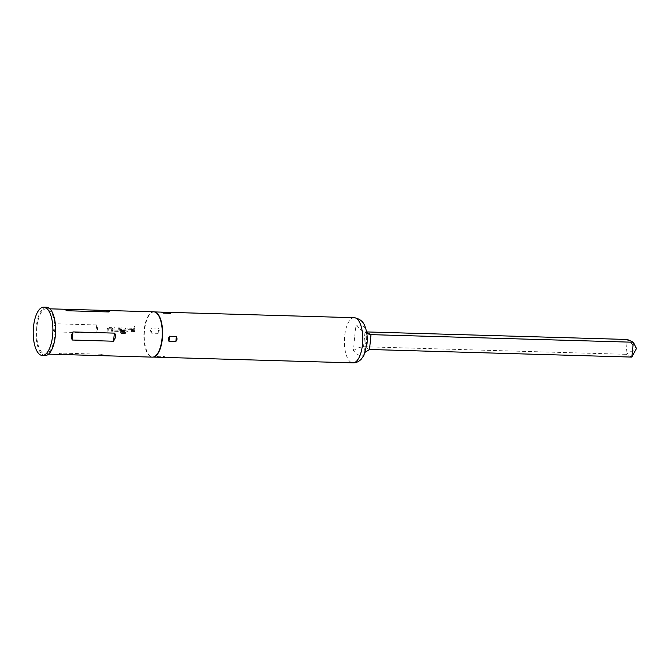 <?xml version="1.0" encoding="UTF-8"?>
<svg xmlns="http://www.w3.org/2000/svg" width="670" height="670" viewBox="0 0 670 670"><rect width="100%" height="100%" fill="white"/><g stroke="black" fill="none" stroke-linecap="round" stroke-linejoin="round"><path stroke-width="0.5" stroke-dasharray="3.35 2.51" d="M134.586 326.407L134.059 327.597L134.645 326.458M112.795 328.702A22.512 9.137 -88.3 0 0 112.711 329.456A22.512 9.137 -88.3 0 0 112.568 331.24L111.488 331.198A22.663 9.204 -88.3 0 1 111.639 329.397A22.663 9.204 -88.3 0 1 111.706 328.786L108.289 328.685A22.663 9.204 -88.3 0 0 108.222 329.297A22.663 9.204 -88.3 0 0 108.071 331.097L107.058 331.072A22.663 9.204 -88.3 0 1 107.208 329.272A22.663 9.204 -88.3 0 1 107.292 328.518L108.364 327.538L111.915 327.638L112.736 328.668A22.663 9.204 -88.3 0 0 112.652 329.422A22.663 9.204 -88.3 0 0 112.501 331.231L111.488 331.198M108.071 331.097L108.138 331.114A22.512 9.137 -88.3 0 1 108.28 329.322A22.512 9.137 -88.3 0 1 108.347 328.719L111.764 328.819A22.512 9.137 -88.3 0 0 111.697 329.422A22.512 9.137 -88.3 0 0 111.547 331.215M112.736 328.668L111.915 327.638L108.423 327.571L107.351 328.551A22.512 9.137 -88.3 0 0 107.267 329.297A22.512 9.137 -88.3 0 0 107.125 331.089L107.058 331.072M119.235 330.411L118.213 331.407L114.662 331.307L113.791 330.26A22.512 9.137 -88.3 0 1 113.867 329.489A22.512 9.137 -88.3 0 1 114.067 327.739L115.081 327.764A22.512 9.137 -88.3 0 0 114.88 329.514A22.512 9.137 -88.3 0 0 114.821 330.142L118.23 330.235A22.512 9.137 -88.3 0 1 118.289 329.615A22.512 9.137 -88.3 0 1 118.498 327.865L119.511 327.898A22.512 9.137 -88.3 0 0 119.31 329.648A22.512 9.137 -88.3 0 0 119.235 330.411L118.155 331.39L114.662 331.307L113.733 330.235A22.663 9.204 -88.3 0 1 113.799 329.456A22.663 9.204 -88.3 0 1 114.009 327.697L115.022 327.731A22.663 9.204 -88.3 0 0 114.821 329.489A22.663 9.204 -88.3 0 0 114.763 330.117L118.171 330.218A22.663 9.204 -88.3 0 1 118.23 329.59A22.663 9.204 -88.3 0 1 118.439 327.831L119.453 327.856A22.663 9.204 -88.3 0 0 119.243 329.615A22.663 9.204 -88.3 0 0 119.176 330.394M121.898 331.516A22.512 9.137 -88.3 0 1 121.982 330.419L124.938 330.436A22.512 9.137 -88.3 0 1 124.997 329.808A22.512 9.137 -88.3 0 1 125.064 329.204L121.647 329.104A22.512 9.137 -88.3 0 0 121.58 329.707A22.512 9.137 -88.3 0 0 121.387 332.27L125.466 332.462A22.512 9.137 -88.3 0 0 125.424 333.56L121.161 333.442L120.257 332.387A22.512 9.137 -88.3 0 1 120.458 329.682A22.512 9.137 -88.3 0 1 120.533 328.928L121.605 327.957L125.156 328.057L125.977 329.087A22.512 9.137 -88.3 0 0 125.901 329.833A22.512 9.137 -88.3 0 0 125.826 330.603L124.804 331.6L121.84 331.499A22.663 9.204 -88.3 0 1 121.923 330.394L124.88 330.411A22.663 9.204 -88.3 0 1 124.938 329.782A22.663 9.204 -88.3 0 1 125.005 329.171L121.588 329.071A22.663 9.204 -88.3 0 0 121.521 329.682A22.663 9.204 -88.3 0 0 121.329 332.261L125.407 332.454A22.663 9.204 -88.3 0 0 125.357 333.56L121.102 333.434L120.19 332.37A22.663 9.204 -88.3 0 1 120.399 329.648A22.663 9.204 -88.3 0 1 120.474 328.895L121.546 327.915L125.6 328.208M125.977 329.087L125.608 328.208M132.576 329.28A22.512 9.137 -88.3 0 0 132.493 330.025A22.512 9.137 -88.3 0 0 132.342 331.817L131.27 331.767A22.663 9.204 -88.3 0 1 131.421 329.967A22.663 9.204 -88.3 0 1 131.488 329.364L128.07 329.263A22.663 9.204 -88.3 0 0 128.004 329.875A22.663 9.204 -88.3 0 0 127.853 331.675L126.839 331.642A22.663 9.204 -88.3 0 1 126.99 329.841A22.663 9.204 -88.3 0 1 127.074 329.087L128.146 328.107L131.697 328.208L132.518 329.246A22.663 9.204 -88.3 0 0 132.434 330A22.663 9.204 -88.3 0 0 132.283 331.801L131.27 331.767M127.853 331.675L127.92 331.684A22.512 9.137 -88.3 0 1 128.062 329.9A22.512 9.137 -88.3 0 1 128.129 329.297L131.546 329.389A22.512 9.137 -88.3 0 0 131.479 330A22.512 9.137 -88.3 0 0 131.328 331.784M132.518 329.246L131.697 328.208L128.205 328.149L127.133 329.121A22.512 9.137 -88.3 0 0 127.049 329.866A22.512 9.137 -88.3 0 0 126.898 331.658L126.839 331.642M134.511 331.876L133.498 331.851A22.512 9.137 -88.3 0 1 133.64 330.059A22.512 9.137 -88.3 0 1 133.849 328.308L134.863 328.342A22.512 9.137 -88.3 0 0 134.662 330.092A22.512 9.137 -88.3 0 0 134.511 331.876L133.43 331.834A22.663 9.204 -88.3 0 1 133.581 330.034A22.663 9.204 -88.3 0 1 133.791 328.275L134.804 328.3A22.663 9.204 -88.3 0 0 134.595 330.059A22.663 9.204 -88.3 0 0 134.452 331.859M354.522 337.73L353.492 350.762C357.596 355.134 360.979 356.7 363.659 355.469L366.423 343.241L366.18 330.176C364.036 325.863 360.653 324.297 356.021 325.469L354.522 337.73M157.123 356.264L164.024 356.465L166.085 357.42L159.184 357.219C157.115 357.051 156.428 356.733 157.123 356.264L159.184 357.219M154.636 311.969A22.587 9.171 -88.3 0 0 154.108 311.918A22.587 9.171 -88.3 0 0 144.536 330.36A22.587 9.171 -88.3 0 0 152.802 357.077A22.587 9.171 -88.3 0 0 153.33 357.051M151.244 333.149L150.474 330.536L151.755 328.024L158.656 328.225L159.301 330.787L158.145 333.35L151.244 333.149L151.755 328.024M153.723 311.826A22.663 9.204 -88.3 0 0 144.117 330.335A22.663 9.204 -88.3 0 0 152.408 357.135M46.506 307.212A24.17 9.816 -88.3 0 0 36.264 326.96A24.17 9.816 -88.3 0 0 45.108 355.544M59.932 353.048L63.189 354.556C59.923 354.455 58.843 353.953 59.932 353.048L101.338 354.246L105.014 355.762M36.858 327.236A22.663 9.204 -88.3 0 0 45.15 354.028A22.663 9.204 -88.3 0 0 54.756 335.528A22.663 9.204 -88.3 0 0 46.465 308.728A22.663 9.204 -88.3 0 0 36.858 327.236M54.546 331.868C53.374 330.871 52.955 329.481 53.299 327.705L55.35 323.769L96.756 324.967L97.703 328.995L95.944 333.065L54.546 331.868L55.35 323.769M125.918 329.054A22.663 9.204 -88.3 0 0 125.843 329.808A22.663 9.204 -88.3 0 0 125.767 330.578L124.746 331.583L121.84 331.499M366.599 331.926L365.033 331.876L367.034 332.764M369.513 349.489L363.55 346.725L365.033 331.876L362.688 331.349L356.021 325.469M631.844 357.085L625.872 354.321L636.5 348.475L627.355 339.472L625.872 354.321L363.55 346.725C359.564 347.119 356.214 348.459 353.492 350.762M363.659 355.469L365.828 342.646L366.18 330.176M127.92 331.684L126.898 331.658M108.138 331.114L107.125 331.089M354.229 317.706A22.587 9.171 -88.3 0 0 344.656 336.156A22.587 9.171 -88.3 0 0 352.923 362.864M166.085 357.42L164.024 356.465M101.338 354.246L104.595 355.753M96.756 324.967L95.944 333.065M158.145 333.35L158.656 328.225M48.567 354.128L45.15 354.028M49.873 308.828L46.465 308.728M368.391 333.995L362.688 331.349M65.652 310.143L63.784 309.28M103.247 354.849L105.123 355.72"/><path stroke-width="1" d="M175.858 341.566L177.14 339.053L176.377 336.432L169.477 336.24L168.312 338.802L168.966 341.365L175.858 341.566L176.377 336.432M153.33 357.051A22.587 9.171 -88.3 0 0 153.522 357.026A22.587 9.171 -88.3 0 0 162.375 338.626A22.587 9.171 -88.3 0 0 154.829 312.011A22.587 9.171 -88.3 0 0 154.636 311.969M48.567 354.128L152.408 357.135A22.663 9.204 -88.3 0 0 153.129 357.085A22.663 9.204 -88.3 0 0 162.014 338.626A22.663 9.204 -88.3 0 0 154.443 311.918A22.663 9.204 -88.3 0 0 153.723 311.826L63.893 309.23L67.561 310.754L108.967 311.952C110.064 311.048 108.976 310.545 105.709 310.445L108.967 311.952M42.344 355.46L45.108 355.544A24.17 9.816 -88.3 0 0 55.35 335.804A24.17 9.816 -88.3 0 0 46.506 307.212L43.743 307.136A24.17 9.816 -88.3 0 0 33.5 326.876A24.17 9.816 -88.3 0 0 42.344 355.46A24.17 9.816 -88.3 0 0 52.595 335.72A24.17 9.816 -88.3 0 0 43.743 307.136M113.548 341.223L115.608 337.286C115.944 335.519 115.533 334.129 114.361 333.124L72.955 331.926L71.196 335.997L72.142 340.025L113.548 341.223L114.361 333.124M163.589 313.125L170.49 313.326C171.185 312.856 170.498 312.538 168.43 312.371L161.529 312.17L163.589 313.125L161.529 312.17M367.034 332.764L370.996 334.64L369.513 349.489L631.844 357.085L633.326 342.236L627.355 339.472L366.599 331.926M631.844 357.085L636.5 348.475L633.326 342.236L370.996 334.64L368.391 333.995L366.557 331.826M364.756 352.487L369.513 349.489M354.229 317.706C359.715 318.753 363.232 321.474 364.756 325.88C366.909 331.089 367.663 337.052 367.026 343.785L363.902 355.318L361.473 358.919C359.053 361.591 356.206 362.906 352.923 362.864A22.587 9.171 -88.3 0 0 362.495 344.422A22.587 9.171 -88.3 0 0 354.229 317.706L154.469 311.927M67.561 310.754L64.303 309.247M72.142 340.025L72.955 331.926M168.43 312.371L170.49 313.326M169.477 336.24L168.966 341.365M352.923 362.864L153.162 357.085M63.893 309.23L49.873 308.828"/></g></svg>
